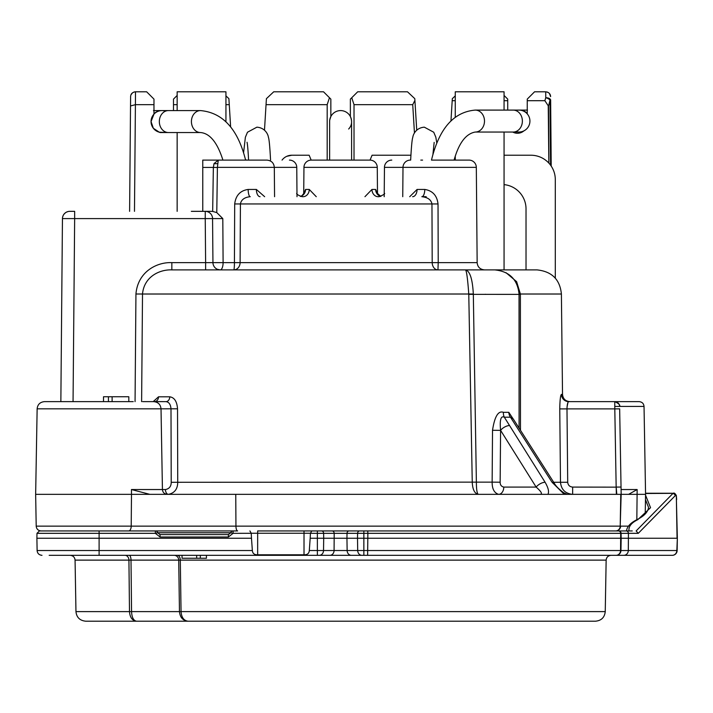 <?xml version="1.0" encoding="UTF-8"?>
<svg xmlns="http://www.w3.org/2000/svg" width="713" height="713" viewBox="0 0 713 713"><rect width="100%" height="100%" fill="white"/><g stroke="black" fill="none" stroke-linecap="round" stroke-linejoin="round"><path stroke-width="1.07" d="M167.457 132.538L159.257 132.181L153.34 128.278L151.049 121.558L153.972 114.098L153.972 104.668L135.408 104.668L135.497 91.799L146.655 91.799L153.972 99.116L153.972 104.668M173.491 110.586L173.491 99.116L177.154 95.453M225.941 95.89L228.9 98.67L229.265 104.668L225.941 104.668M177.154 104.668L173.491 104.668M229.265 104.668L230.629 126.923M264.487 130.14L266.412 98.67L273.721 91.799L323.533 91.799L329.468 97.734L327.187 104.668L266.047 104.668M327.187 160.104L327.187 104.668M311.171 160.104L309.148 155.229L291.813 155.229L286.795 156.307M414.458 132.974L412.729 104.668L354.022 104.668L354.022 160.104M450.964 120.845L452.194 100.702L455.268 100.702M504.064 100.702L507.727 100.702L507.727 110.096M452.194 100.702L452.318 98.67L455.268 95.89M507.727 100.702L507.727 99.116L504.064 95.453M523.886 130.88A9.759 9.759 0 0 1 512.763 132.048M527.246 113.884L527.246 99.116L534.563 91.799L545.721 91.799C548.841 92.244 550.472 93.858 550.605 96.629L549.509 93.59M545.721 91.799L545.757 97.734A4.875 2.442 -0.5 0 1 550.641 100.132L550.008 100.132A4.875 2.353 -162.4 0 0 545.757 97.734L544.866 100.702L527.246 100.702M544.866 100.702L548.244 105.765L548.841 163.09M555.302 278.15L555.302 179.623A24.394 24.394 0 0 0 530.9 155.229L504.064 155.229M410.893 155.229L372.07 155.229L370.047 160.104M412.729 104.668L414.904 100.381L416.731 130.14M354.022 104.668L351.75 97.734L350.368 99.116L350.368 116.531C352.418 121.406 351.857 125.568 348.666 129.017M414.904 100.381L414.806 98.67L407.497 91.799L357.685 91.799L351.75 97.734M550.561 165.184L550.008 100.132L548.555 105.952L548.894 163.143M520.472 430.278L520.392 294.014L561.398 294.014L562.521 394.396C562.994 398.799 565.427 401.214 569.839 401.633L616.415 401.633M529.928 121.076A10.98 10.98 0 0 1 515.793 131.593A10.98 10.98 0 0 0 529.928 121.076A10.98 10.98 0 0 1 518.948 132.048A10.98 10.98 0 0 0 529.928 121.076A10.98 10.98 0 0 0 518.948 110.096A10.98 10.98 0 0 1 529.928 121.076M513.146 132.048L475.259 132.048A10.98 9.233 90 0 0 484.492 121.076A10.98 9.233 90 0 0 475.259 110.096L513.146 110.096A10.98 9.233 90 0 1 522.379 121.076A10.98 9.233 90 0 1 513.146 132.048L522.21 132.048M303.72 193.793L303.952 167.359A7.317 7.317 0 0 1 311.269 160.104L369.949 160.104A7.317 7.317 0 0 1 377.266 167.359L377.498 193.793M264.648 196.699L256.368 189.444L248.169 189.444A7.317 2.086 -90 0 0 250.254 196.699C244.523 197.269 241.244 199.693 240.415 203.954L240.103 262.634L432.203 262.634A7.317 5.74 90 0 0 437.942 269.888L438.228 262.634L477.149 262.634L476.32 167.359A7.317 7.317 0 0 0 468.994 160.104L431.481 160.104C439.119 128.563 453.709 111.896 475.259 110.096M420.813 160.104L422.577 160.104M202.768 211.342L202.768 160.104L266.992 160.104C271.466 160.594 273.908 163.01 274.309 167.359L217.403 167.359M200.487 110.586L168.402 110.586A10.98 9.064 -90 0 0 159.338 121.558A10.98 9.064 -90 0 0 168.402 132.538L200.487 132.538A10.98 9.064 -90 0 1 191.423 121.558A10.98 9.064 -90 0 1 200.487 110.586C222.812 112.609 237.857 129.115 245.602 160.104L227.349 160.104M151.049 121.558A10.98 10.98 0 0 1 165.523 111.157A10.98 10.98 0 0 0 151.049 121.558A10.98 10.98 0 0 1 162.02 110.586A10.98 10.98 0 0 0 151.049 121.558A10.98 10.98 0 0 0 162.02 132.538L168.402 132.538M329.629 160.104L329.629 121.558A10.98 10.98 0 0 1 340.609 110.586A10.98 10.98 0 0 1 351.589 121.558L351.589 160.104M329.727 120.069L330.85 116.531L330.85 99.116L329.468 97.734M376.339 269.888L408.389 269.888M519.082 428.094L519.082 294.291C517.602 279.505 509.474 271.368 494.679 269.888L536.996 269.888C551.826 271.43 559.955 279.478 561.398 294.014M494.679 269.888L465.536 269.888C466.605 270.976 467.683 279.024 468.771 294.014L472.256 482.282C472.594 489.501 474.591 493.521 478.254 494.341C477.033 493.521 476.409 489.457 476.373 482.14L177.733 482.282L177.528 408.799C176.993 401.49 174.4 397.498 169.756 396.811A4.875 3.752 -90 0 1 166.004 401.633L154.748 401.624M473.325 294.014L142.511 294.014C144.062 276.582 159.73 269.371 171.842 269.888L465.536 269.888C469.912 271.02 472.514 279.068 473.325 294.014L476.373 482.14L492.139 482.14L492.523 430.287C494.644 416.454 498.271 410.465 503.405 412.319L508.797 412.319L514.964 421.65M191.334 211.342L205.255 211.342A7.317 7.317 0 0 1 212.563 218.597L212.946 262.634A7.317 7.317 0 0 0 220.264 269.888L209.381 269.888M205.255 211.342L210.665 211.342L205.255 211.342L205.237 218.597L222.804 218.597L216.779 212.581L217.403 167.43L218.267 160.104L214.025 163.58L213.356 167.43L217.403 167.493M248.169 189.444C240.228 190.585 235.736 195.424 234.693 203.954L234.425 262.634L240.103 262.634A7.317 6.301 90 0 1 233.802 269.888A7.317 0.633 90 0 0 234.425 262.634L212.946 262.634A7.317 7.317 0 0 0 220.264 269.888A7.317 2.843 90 0 0 223.107 262.634L222.804 218.597M216.779 212.581L212.67 211.431L213.356 167.43L202.768 167.43M210.665 211.342L212.67 211.431M219.782 269.879A7.317 7.317 0 0 0 219.952 269.888A7.317 7.317 0 0 1 219.782 269.879A7.317 7.317 0 0 0 219.952 269.888A7.317 7.317 0 0 1 219.782 269.879L220.246 269.888A7.317 7.317 0 0 1 220.13 269.888A7.317 7.317 0 0 0 220.21 269.888L220.246 269.888A7.317 7.317 0 0 1 220.13 269.888A7.317 7.317 0 0 0 220.21 269.888L217.465 269.336M171.842 269.888L171.842 262.634L205.62 262.634L205.62 269.888M135.06 401.633L135.942 293.997C137.885 271.332 157.288 261.956 171.842 262.634M519.028 294.014L520.392 294.014L516.613 281.653L505.998 272.678M177.154 211.342L177.154 132.538M177.154 110.586L177.154 91.799L225.941 91.799L225.941 121.736M455.268 117.137L455.268 91.799L504.064 91.799L504.064 110.096M504.064 269.888L504.064 132.048M455.268 160.104L455.268 156.138M297.009 196.699L296.76 167.359A7.317 7.317 0 0 0 289.442 160.104M212.946 262.634L212.563 218.597L212.946 262.634L205.62 262.634L205.237 218.597L74.651 218.597L73.056 401.633M193.045 211.342L198.455 211.342L193.045 211.342M69.776 211.342A7.317 7.317 -90 0 0 62.45 218.597A7.317 7.317 -90 0 1 69.776 211.342L74.651 211.342L74.651 218.597L62.45 218.597L60.855 401.633M562.521 394.396L561.452 394.396C560.48 395.154 559.919 399.993 559.758 408.906L559.758 408.709M169.756 396.811L158.518 396.811L153.197 401.633M62.628 217.055L63.065 215.736M63.653 214.64L64.108 214.025M64.339 213.757L65.783 212.519M65.837 212.492L66.478 212.126M66.514 212.1L67.263 211.788M68.038 211.547L68.867 211.396M62.637 217.037L62.842 216.306M63.787 214.444L65.026 213.089M66.407 212.162L67.949 211.574M618.545 494.341L619.41 494.341M620.836 494.341L645.568 494.341L644.035 406.428C643.732 403.531 642.101 401.936 639.151 401.633L600.818 401.633M128.714 530.935A4.875 2.495 90 0 0 131.21 526.141L131.486 494.341L149.81 494.341L131.45 489.546L131.486 494.341L35.65 494.341L36.203 526.141L620.212 526.141L620.773 494.341L547.379 494.341M540.695 494.341L526.141 494.341A7.317 5.178 -90 0 1 526.123 494.341L526.141 494.341M567.245 494.341L563.876 492.852C558.965 489.261 555.775 486.043 554.295 483.209L554.295 483.209A7.317 3.413 147.4 0 0 552.049 482.273L564.268 494.341L149.81 494.341M628.465 526.141L620.613 526.141A4.875 4.875 0 0 1 615.738 530.935A4.875 4.875 0 0 0 620.613 526.141A4.875 4.875 0 0 1 615.738 530.935A4.875 4.483 90 0 0 620.212 526.141L621.166 494.341L619.205 494.341M616.807 494.341L616.166 487.086L621.041 487.041L621.059 487.844M561.452 394.396A7.317 7.282 -90 0 0 568.733 401.633C567.735 402.016 567.147 404.431 566.987 408.888L559.758 408.906L560.489 482.282C561.265 489.608 565.32 493.628 572.646 494.341L616.371 494.341M540.891 494.341L539.732 494.341C542.843 494.341 541.648 491.917 536.14 487.086A7.317 3.485 -32.1 0 1 545.106 482.273C548.342 487.87 549.268 491.899 547.905 494.341L547.031 494.341M539.732 494.341L498.628 494.341C494.261 493.004 492.095 488.94 492.139 482.14L500.143 482.211L500.588 430.349C499.608 419.895 500.856 415.51 504.323 417.194L510.472 417.194L552.049 482.273M158.518 396.811A4.875 4.002 -90 0 1 154.516 401.633L154.516 401.633M177.528 408.799L161.022 408.825L162.43 489.546L165.452 489.546A4.875 2.959 90 0 0 168.402 494.341C174.533 493.111 177.644 489.091 177.733 482.282L171.218 482.309L170.995 408.825C170.639 404.44 168.981 402.043 166.004 401.633L142.689 401.633M133.233 401.633L44.464 401.633C40.035 402.087 37.593 404.485 37.138 408.825L35.65 494.341M569.839 401.633L592.842 401.633M592.94 401.633L593.679 401.633M594.544 401.633L598.341 401.633M36.203 526.141C36.506 529.037 38.137 530.632 41.087 530.935L237.625 530.935A4.875 1.676 90 0 1 235.95 526.141L235.753 494.341M359.753 530.935L257.66 530.935L257.66 533.244L251.234 533.244M311.768 530.935L310.431 533.288L317.365 533.333L317.365 530.935L305.734 530.935M251.243 533.288L251.484 538.253L99.107 538.253L99.107 533.333L36.978 533.333L39.42 530.935L99.107 530.935L99.107 533.333L155.345 533.333L160.069 536.996L228.383 536.996L233.106 533.333L251.243 533.288L249.906 530.935M632.262 530.935L626.513 530.935C626.994 526.72 630.39 523.003 636.691 519.786C644.089 516.203 648.028 512.059 648.518 507.344L648.509 507.656M321.518 530.935A2.442 2.112 90 0 1 323.631 533.333L323.702 538.253L317.365 538.253L317.365 533.333L357.587 533.333A2.442 2.112 90 0 1 359.7 530.935L629.026 530.935C628.394 526.586 631.308 522.834 637.787 519.67A2.442 1.889 -116.6 0 0 636.664 519.804M672.261 555.329A4.875 4.581 -90 0 0 676.842 550.534L677.35 538.253L677.136 550.534A4.875 4.875 0 0 1 672.261 555.329A4.875 4.875 0 0 0 677.136 550.534A4.875 4.875 0 0 1 672.261 555.329L616.077 555.329A4.875 4.483 -90 0 0 620.56 550.534L620.684 533.333A2.442 2.237 90 0 0 618.447 530.935L382.56 530.935M645.55 493.253L671.486 493.253C673.58 494.252 673.625 491.052 676.334 495.535L676.664 499.456A4.875 0.847 175.3 0 1 676.387 499.777L677.35 538.253L676.842 550.534L628.313 550.534A4.875 4.581 -90 0 1 623.723 555.329L616.077 555.329A4.875 4.875 0 0 0 620.952 550.534L621.085 533.333A2.442 2.442 0 0 0 618.643 530.935L626.495 530.935M304.576 530.935L257.66 530.935M304.237 530.935L349.129 530.935A2.442 2.112 90 0 0 347.017 533.333L346.946 538.253L357.507 538.253L357.694 550.534L309.308 550.534C309.068 553.484 307.303 554.901 304.014 554.785L257.66 554.785C254.345 554.883 252.58 553.466 252.357 550.534L251.484 538.253M504.064 184.622A24.394 24.394 0 0 1 526.025 208.9L526.025 269.888M291.813 155.229A12.201 12.201 0 0 0 282.054 160.104M485.606 294.291L485.107 294.291M545.106 482.273L504.323 417.194A7.317 4.697 95.7 0 1 503.405 412.319M520.392 294.38L468.771 294.362M500.143 482.211C500.143 484.92 501.364 486.551 503.797 487.086L536.14 487.086L500.588 430.349L492.523 430.287M554.295 483.209L513.217 418.923L510.472 417.194A7.317 5.588 83.2 0 1 508.797 412.319M610.016 408.888L566.987 408.888L567.708 482.264C568.029 485.196 569.669 486.801 572.646 487.086L616.166 487.148M567.031 406.954L567.931 402.587M621.112 491.257L621.157 493.601M566.987 408.888L614.802 408.888L616.166 487.086L621.041 487.041L621.166 494.341L619.659 408.843M616.192 488.155L616.362 494.038M621.085 489.546L637.146 489.546L628.625 494.341M550.641 100.132L551.211 166.111L550.641 100.132M548.564 92.699L547.272 92.048M134.481 211.342L135.408 104.668L130.524 105.952L130.604 96.629C130.746 93.858 132.377 92.244 135.497 91.799M130.524 105.952L129.606 211.342M130.604 96.629L130.693 95.774M130.987 94.793L132.511 92.806M133.812 92.093L135.113 91.808M614.802 401.633L568.733 401.633L614.758 401.633L614.802 408.888L614.758 401.633A4.875 4.875 0 0 1 619.633 406.428A4.875 4.875 -1 0 0 614.758 401.633L583.466 401.633M544.732 621.201L136.477 621.201C133.5 620.631 131.86 617.431 131.557 611.611L131.005 560.124L178.722 560.124L179.462 611.611C180.041 617.431 182.876 620.631 187.991 621.201L467.291 621.201M187.991 621.201C183.829 620.631 181.512 617.431 181.049 611.611L605.248 611.611C604.597 617.449 601.344 620.649 595.489 621.201L187.991 621.201M174.222 555.329A4.875 4.528 90 0 1 178.722 560.124L180.3 560.124L181.049 611.611L129.49 611.611C129.944 617.431 132.27 620.631 136.477 621.201L85.72 621.201C79.82 620.595 76.567 617.396 75.961 611.611L129.49 611.611L128.928 560.124L131.005 560.124A4.875 1.818 90 0 0 129.187 555.329M175.496 555.329L177.207 555.329M616.077 555.329L49.17 555.329M624.062 555.329L625.595 555.329M627.502 555.329L630.461 555.329M125.114 555.329L126.896 555.329L125.114 555.329M196.663 555.329L196.663 558.261L182.029 558.261L182.029 555.329M200.326 555.329L200.326 558.261L196.663 558.261M206.422 555.329L206.422 558.261L200.326 558.261M367.748 530.935L367.855 533.333L621.085 533.333L621.166 538.253L363.853 538.253L363.853 533.333L367.855 533.333L367.632 555.329M230.745 532.763L157.707 532.763A2.442 2.442 0 0 0 155.345 530.935L155.345 533.333L157.707 532.763L160.069 534.598L228.383 534.598L230.745 532.763L233.106 533.333L233.106 530.935A2.442 2.442 0 0 0 230.745 532.763A2.442 2.442 0 0 1 233.106 530.935M317.365 555.329L317.365 538.253L310.182 538.253L310.431 533.288M310.182 538.253L309.308 550.534M616.424 555.32A4.875 4.875 0 0 0 620.952 550.534L363.853 550.534L363.853 538.253L357.507 538.253L357.587 533.333L363.853 533.333L363.853 530.935M319.29 555.329A4.875 4.225 -90 0 0 323.524 550.534L323.702 538.253L346.946 538.253L347.133 550.534A4.875 4.225 -90 0 0 351.357 555.329M252.357 550.534L99.107 550.534L99.107 538.253L36.898 538.253L37.112 550.534C37.406 553.431 39.037 555.026 41.987 555.329M621.085 533.333L638.287 533.333L636.13 530.953L672.885 493.494A2.442 2.175 44.5 0 1 675.175 495.749A2.442 2.291 -92.7 0 0 672.885 493.351L645.55 493.494M645.55 495.187L650.541 507.701L637.787 519.67M645.47 499.67L648.518 507.335M676.334 495.535L677.056 538.253L621.166 538.253L620.952 550.534L623.697 550.543M103.501 401.633L103.501 396.758L128.812 396.758L128.812 401.633M112.119 401.633L112.119 396.758M108.447 401.633L108.447 396.758M303.034 196.699L302.187 196.699L303.034 196.699A7.317 6.23 90 0 0 309.264 189.444L316.269 196.699M300.396 196.458A7.317 6.961 90 0 0 305.565 189.444L309.264 189.444M378.273 196.699L379.111 196.699M426.205 196.699L421.829 196.699C427.755 197.341 431.133 199.765 431.953 203.954L432.203 262.634L438.228 262.634L438.023 203.954C437.051 195.567 432.639 190.727 424.779 189.444A7.317 2.95 -90 0 1 421.829 196.699M402.747 196.699L402.997 167.359L476.32 167.359M384.2 196.699L384.459 167.359L402.997 167.359A7.317 7.317 0 0 1 410.323 160.104M364.949 196.699L371.954 189.444L375.653 189.444L377.382 193.571M303.827 193.571L305.565 189.444M302.098 196.699L302.098 196.699C298.043 195.246 296.26 194.096 296.751 193.25M256.368 189.444A7.317 3.717 -90 0 0 260.085 196.699M424.779 189.444L417.078 189.444L409.708 196.699M417.078 189.444A7.317 4.483 -90 0 1 412.604 196.699M391.776 160.104A7.317 7.317 0 0 0 384.459 167.359M379.12 196.699L379.12 196.699C383.532 194.881 385.314 193.731 384.459 193.25M378.184 196.699A7.317 6.23 90 0 1 371.954 189.444M380.813 196.458A7.317 6.961 90 0 1 375.653 189.444M573.1 530.935L585.239 530.935M583.778 530.935L567.815 530.935M523.208 131.415A10.98 10.65 90 0 1 519.634 132.048M513.146 110.096L519.634 110.096A10.98 10.65 90 0 1 527.246 113.385M519.634 110.096L527.014 110.096A10.98 10.65 90 0 1 527.246 110.096M162.02 132.538L161.557 132.538A10.98 10.65 -90 0 1 159.596 132.351M153.972 113.848A10.98 10.65 -90 0 1 161.557 110.586L168.402 110.586M153.972 110.586A10.98 10.65 -90 0 1 154.177 110.586L153.482 110.586L154.177 110.586A10.98 10.65 90 0 0 153.972 110.586M214.025 163.58A7.317 3.797 -169.2 0 0 217.545 163.58M141.62 401.633L142.511 294.014L135.942 293.997M567.708 482.264L553.698 482.282M165.452 489.546C169.257 488.806 171.182 486.4 171.218 482.309M167.305 494.341C164.355 494.038 162.733 492.442 162.43 489.546L131.45 489.546M153.705 401.633C158.126 402.087 160.568 404.485 161.022 408.825L37.138 408.825M310.44 533.244L304.014 533.244L304.014 530.935L304.496 530.935M503.797 487.086A7.317 5.178 -90 0 1 498.628 494.341M500.588 430.349A7.317 3.485 -32.1 0 1 509.554 425.536M572.646 494.341L572.646 487.086M637.146 489.546L636.834 519.715M614.784 406.428L644.035 406.428M246.315 160.104A10.98 7.032 -176.8 0 1 245.432 159.364M614.802 408.888L619.677 408.843M614.758 401.633A4.875 4.875 -1 0 1 619.633 406.428C620.426 405.127 618.804 403.531 614.758 401.633M177.359 555.329A4.875 2.95 90 0 1 180.3 560.124L606.148 560.124C606.451 557.236 608.073 555.632 611.023 555.329M75.961 611.611L75.07 560.124L128.928 560.124A4.875 3.886 90 0 0 125.069 555.329M99.107 555.329L99.107 550.534L37.112 550.534M361.919 555.329A4.875 4.225 -90 0 1 357.694 550.534L363.853 550.534L363.853 555.329M304.014 554.785L304.014 533.244L257.66 533.244L257.66 554.785M329.861 555.329A4.875 4.225 -90 0 0 334.085 550.534L334.192 533.333A2.442 2.112 90 0 0 332.08 530.935M626.148 530.935A2.442 2.291 90 0 1 628.438 533.333L628.313 550.534L620.952 550.534M671.486 493.253L673.758 493.307A2.442 2.291 -92.7 0 1 676.049 495.704L675.175 495.749L638.287 533.333M673.758 493.307L645.55 493.351M160.069 534.598L160.069 536.996M228.383 534.598L228.383 536.996M274.567 196.699L274.309 167.359L296.76 167.359M303.952 167.359L377.266 167.359M438.023 203.954L234.693 203.954M527.014 110.096L527.486 110.096L527.014 110.096M475.259 132.048C465.901 133.714 458.842 143.063 454.083 160.104M200.487 132.538C209.872 133.322 217.349 142.511 222.919 160.104M161.557 110.586L154.177 110.586M161.557 132.538L160.015 132.538M211.832 269.888L218.9 269.888M195.255 211.342L193.865 211.342M519.037 294.291L519.082 409.44M594.036 401.633L594.838 401.633M270.557 160.104C269.862 146.62 269.14 138.999 268.391 137.244C268.266 135.265 265.691 127.823 256.885 127.172L247.473 132.235L245.379 137.244L243.596 152.627M247.046 142.404C246.858 141.753 247.696 142.689 248.579 160.104M645.22 513.93L645.568 494.341M605.248 611.611L606.148 560.124M125.158 555.329L126.78 555.329M75.07 560.124C74.767 557.236 73.136 555.632 70.186 555.329M36.978 533.333L36.898 538.253M630.417 555.329L627.841 555.329M625.453 555.329L624.08 555.329M436.775 142.867L435.821 137.19L433.736 132.235L424.333 127.172C415.527 127.823 412.952 135.265 412.827 137.244C412.078 138.999 411.356 146.62 410.661 160.104M434.164 142.404L432.951 154.133M303.818 194.239L303.952 193.25L301.964 195.683L300.351 196.44M477.149 262.634C477.567 267.01 480.009 269.425 484.466 269.888M380.858 196.44L377.266 193.25L377.4 194.239"/></g></svg>
